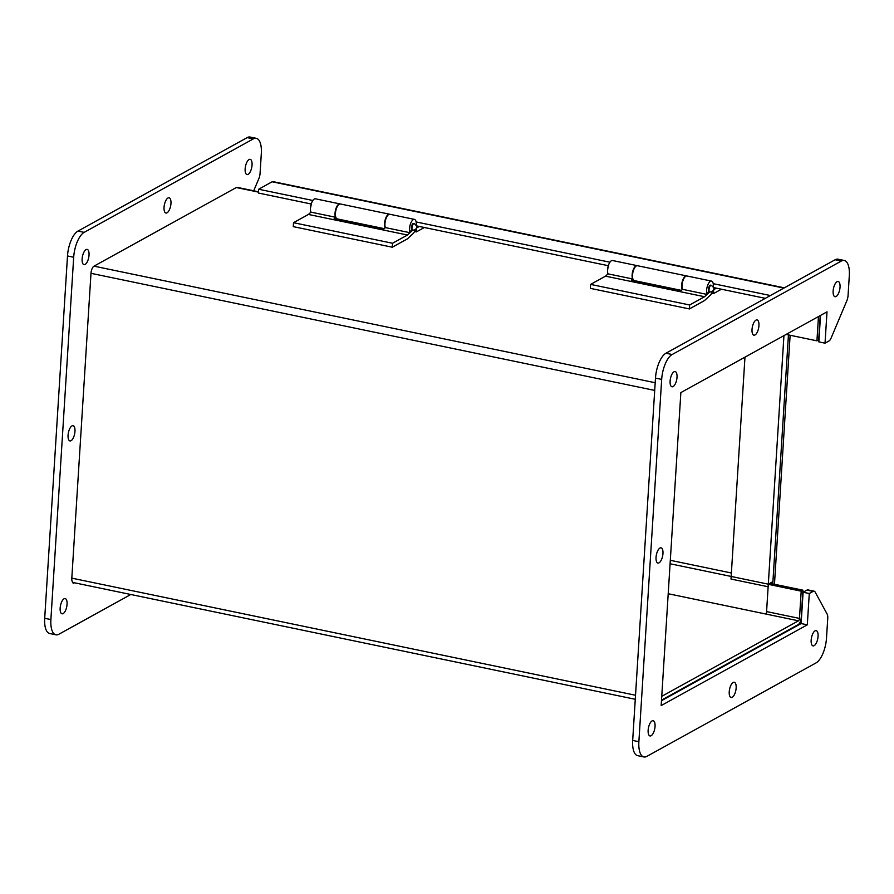<?xml version="1.0" encoding="UTF-8"?>
<svg xmlns="http://www.w3.org/2000/svg" width="894" height="894" viewBox="0 0 894 894"><rect width="100%" height="100%" fill="white"/><g stroke="black" fill="none" stroke-linecap="round" stroke-linejoin="round"><path stroke-width="1.34" d="M769.857 583.313L802.957 590.185L801.247 617.441A5.979 2.436 101.7 0 1 798.23 624.593L661.515 700.136M258.478 191.785L237.189 187.36A5.979 2.436 101.7 0 0 236.329 187.528L94.004 266.155A5.979 2.436 101.7 0 0 90.987 273.318L71.811 578.15A5.979 2.436 101.7 0 0 73.252 582.542L73.185 583.447L74.392 582.776M818.468 316.565L816.937 340.826L818.714 339.854L820.234 315.582M802.957 590.185L801.192 591.169L799.471 618.413A1.989 0.816 -78.3 0 1 798.465 620.805L661.75 696.337M816.937 340.826L786.128 334.434M768.292 584.33L801.192 591.169M790.128 335.261L774.461 584.274M772.774 583.916L788.441 334.915L772.774 583.916L772.919 581.625L768.304 584.173L766.415 614.144M784.317 287.834L272.983 181.616A5.979 2.436 101.7 0 0 272.122 181.784L258.645 189.237L258.4 193.026L310.62 203.877M416.816 225.936L607.708 265.585M713.904 287.656L765.32 298.328M258.645 189.237L312.844 200.491M416.123 221.947L609.92 262.21M713.211 283.666L770.382 295.534M670.087 563.768L768.304 584.173M670.31 560.303L731.381 572.998M424.348 227.501L416.369 231.904L414.548 231.524M419.331 226.461L416.861 227.814M416.582 228.562L416.369 231.904M385.113 227.881A7.621 3.107 -78.3 0 1 385.37 219.175A7.621 3.107 -78.3 0 1 389.482 214.191L340.368 203.988A7.621 3.107 101.7 0 0 335.775 210.816A7.621 3.107 101.7 0 0 337.262 218.907L384.264 228.663M844.294 260.478L838.103 259.193A20.774 8.471 101.7 0 0 835.13 259.763L665.952 353.231A20.774 8.471 101.7 0 0 655.481 378.095L632.684 740.422A20.774 8.471 101.7 0 0 637.69 755.665L643.881 756.95A20.774 8.471 -78.3 0 1 638.875 741.707L661.672 379.38A20.774 8.471 -78.3 0 1 672.143 354.516L841.321 261.048A20.774 8.471 -78.3 0 1 844.294 260.478A20.774 8.471 -78.3 0 1 849.3 275.721L848.06 295.523A6.928 2.827 -78.3 0 1 846.864 300.675L831.174 337.921A6.928 2.827 -78.3 0 1 828.872 341.05L825.028 343.173L818.848 341.888L820.513 315.437M825.028 343.173L827.006 311.838L680.859 392.589L661.169 705.589L807.316 624.839L809.282 593.515L813.127 591.392A6.928 2.827 -78.3 0 1 814.121 591.191L807.93 589.906A6.928 2.827 101.7 0 0 806.936 590.107L803.091 592.23L801.125 623.554L661.471 700.717M833.633 287.734A7.778 3.174 -78.3 0 1 833.331 289.187M656.554 554.079A7.778 3.174 -78.3 0 1 656.252 555.532M752.536 326.176A7.778 3.174 -78.3 0 1 752.234 327.629M648.653 726.956A7.778 3.174 -78.3 0 1 648.351 728.409M729.75 688.514A7.778 3.174 -78.3 0 1 729.448 689.967M811.674 636.886A7.778 3.174 -78.3 0 1 811.372 638.338M670.612 377.804A7.778 3.174 -78.3 0 1 670.31 379.257M814.121 591.191A6.928 2.827 -78.3 0 1 815.183 592.119L827.14 614.089A6.928 2.827 -78.3 0 1 827.755 618.246L826.503 638.048A20.774 8.471 -78.3 0 1 816.032 662.912L646.854 756.38A20.774 8.471 -78.3 0 1 643.881 756.95M807.316 624.839L801.125 623.554M809.282 593.515L803.091 592.23M836.114 296.506A7.778 3.174 -78.3 0 1 834.996 296.719A7.778 3.174 -78.3 0 1 833.476 288.46A7.778 3.174 -78.3 0 1 838.17 281.487A7.778 3.174 -78.3 0 1 839.913 288.46A7.778 3.174 -78.3 0 1 836.114 296.506M659.034 562.851A7.778 3.174 -78.3 0 1 657.917 563.064A7.778 3.174 -78.3 0 1 656.386 554.805A7.778 3.174 -78.3 0 1 661.079 547.832A7.778 3.174 -78.3 0 1 662.834 554.805A7.778 3.174 -78.3 0 1 659.034 562.851M755.017 334.959A7.778 3.174 -78.3 0 1 753.899 335.172A7.778 3.174 -78.3 0 1 752.379 326.902A7.778 3.174 -78.3 0 1 757.073 319.929A7.778 3.174 -78.3 0 1 758.816 326.913A7.778 3.174 -78.3 0 1 755.017 334.959M651.123 735.728A7.778 3.174 -78.3 0 1 650.005 735.952A7.778 3.174 -78.3 0 1 648.485 727.682A7.778 3.174 -78.3 0 1 653.179 720.709A7.778 3.174 -78.3 0 1 654.922 727.682A7.778 3.174 -78.3 0 1 651.123 735.728M732.22 697.286A7.778 3.174 -78.3 0 1 731.102 697.499A7.778 3.174 -78.3 0 1 729.582 689.229A7.778 3.174 -78.3 0 1 734.276 682.256A7.778 3.174 -78.3 0 1 736.019 689.24A7.778 3.174 -78.3 0 1 732.22 697.286M814.155 645.658A7.778 3.174 -78.3 0 1 813.037 645.881A7.778 3.174 -78.3 0 1 811.506 637.612A7.778 3.174 -78.3 0 1 816.2 630.639A7.778 3.174 -78.3 0 1 817.943 637.612A7.778 3.174 -78.3 0 1 814.155 645.658M673.093 386.577A7.778 3.174 -78.3 0 1 671.975 386.789A7.778 3.174 -78.3 0 1 670.455 378.531A7.778 3.174 -78.3 0 1 675.138 371.558A7.778 3.174 -78.3 0 1 676.892 378.531A7.778 3.174 -78.3 0 1 673.093 386.577M130.803 594.499L58.87 634.237A20.774 8.471 -78.3 0 1 55.897 634.807A20.774 8.471 -78.3 0 1 50.891 619.564L73.688 257.237A20.774 8.471 -78.3 0 1 84.159 232.373L253.326 138.905A20.774 8.471 -78.3 0 1 256.31 138.335A20.774 8.471 -78.3 0 1 261.316 153.578L260.065 173.38A6.928 2.827 -78.3 0 1 258.88 178.532L253.717 190.791M71.978 425.902A7.778 3.174 101.7 0 0 68.19 433.948A7.778 3.174 101.7 0 0 69.933 440.921A7.778 3.174 101.7 0 0 74.627 433.948A7.778 3.174 101.7 0 0 73.096 425.689A7.778 3.174 101.7 0 0 71.978 425.902M86.036 249.627A7.778 3.174 101.7 0 0 82.248 257.673A7.778 3.174 101.7 0 0 83.991 264.646A7.778 3.174 101.7 0 0 88.685 257.673A7.778 3.174 101.7 0 0 87.154 249.404A7.778 3.174 101.7 0 0 86.036 249.627M167.971 197.999A7.778 3.174 101.7 0 0 164.172 206.045A7.778 3.174 101.7 0 0 165.915 213.029A7.778 3.174 101.7 0 0 170.609 206.056A7.778 3.174 101.7 0 0 169.078 197.786A7.778 3.174 101.7 0 0 167.971 197.999M249.068 159.557A7.778 3.174 101.7 0 0 245.269 167.603A7.778 3.174 101.7 0 0 247.012 174.576A7.778 3.174 101.7 0 0 251.706 167.603A7.778 3.174 101.7 0 0 250.186 159.344A7.778 3.174 101.7 0 0 249.068 159.557M64.077 598.779A7.778 3.174 101.7 0 0 60.278 606.825A7.778 3.174 101.7 0 0 62.021 613.798A7.778 3.174 101.7 0 0 66.715 606.825A7.778 3.174 101.7 0 0 65.195 598.567A7.778 3.174 101.7 0 0 64.077 598.779M256.31 138.335L250.119 137.05A20.774 8.471 101.7 0 0 247.146 137.62L77.968 231.088A20.774 8.471 101.7 0 0 67.497 255.952L44.7 618.279A20.774 8.471 101.7 0 0 49.706 633.522L55.897 634.807M68.268 433.389A7.778 3.174 101.7 0 0 68.57 431.936M82.326 257.114A7.778 3.174 101.7 0 0 82.628 255.662M164.25 205.486A7.778 3.174 101.7 0 0 164.552 204.033M245.347 167.044A7.778 3.174 101.7 0 0 245.649 165.591M60.367 606.266A7.778 3.174 101.7 0 0 60.669 604.813M721.436 289.209L713.457 293.623L711.635 293.243M716.418 288.17L713.948 289.533M713.669 290.271L713.457 293.623M682.2 289.589A7.621 3.107 -78.3 0 1 682.457 280.895A7.621 3.107 -78.3 0 1 686.57 275.911L637.456 265.708A7.621 3.107 101.7 0 0 632.863 272.525A7.621 3.107 101.7 0 0 634.349 280.615L681.351 290.382M744.97 357.164L731.001 579.044L768.147 586.755L783.937 335.63M415.218 229.97A7.621 3.107 101.7 0 1 413.062 233.613L407.396 238.877L392.298 247.213L293.266 226.64L293.511 222.695L392.544 243.257L392.298 247.213M412.559 230.306L407.474 235.021L392.544 243.257M416.28 224.886A7.621 3.107 101.7 0 0 414.436 219.376A7.621 3.107 101.7 0 0 410.424 224.07A7.621 3.107 101.7 0 0 409.921 232.697L411.531 229.467A3.464 1.408 -78.3 0 1 411.776 225.556A3.464 1.408 -78.3 0 1 413.598 223.444L414.213 223.578C418.101 226.73 417.632 228.987 412.804 230.35A3.464 1.408 -78.3 0 1 411.966 227.814A3.464 1.408 -78.3 0 1 414.213 223.578M310.933 212.135L308.441 214.448L293.511 222.695M339.966 203.91L315.414 198.803A7.621 3.107 101.7 0 0 311.391 203.508A7.621 3.107 101.7 0 0 310.888 212.124L335.451 217.231A7.621 3.107 -78.3 0 1 335.954 208.604A7.621 3.107 -78.3 0 1 339.966 203.91A7.621 3.107 -78.3 0 1 340.167 203.966M407.474 235.021L308.441 214.448M385.403 227.601L384.085 228.83L334.177 218.46L335.742 217.007M409.921 232.697L385.359 227.59A7.621 3.107 101.7 0 1 385.862 218.974A7.621 3.107 101.7 0 1 389.885 214.281L414.436 219.376M712.306 291.69A7.621 3.107 101.7 0 1 710.149 295.333L704.483 300.585L689.386 308.933L590.353 288.36L590.599 284.404L689.632 304.977L689.386 308.933M709.646 292.014L704.561 296.73L689.632 304.977M713.367 286.605A7.621 3.107 101.7 0 0 711.523 281.096A7.621 3.107 101.7 0 0 707.512 285.789A7.621 3.107 101.7 0 0 706.998 294.417L708.618 291.187A3.464 1.408 -78.3 0 1 708.864 287.276A3.464 1.408 -78.3 0 1 710.685 285.164L711.3 285.287C715.189 288.438 714.719 290.706 709.892 292.07A3.464 1.408 -78.3 0 1 709.054 289.522A3.464 1.408 -78.3 0 1 711.3 285.287M608.021 273.855L605.529 276.157L590.599 284.404M637.053 265.619L612.502 260.523A7.621 3.107 101.7 0 0 608.479 265.216A7.621 3.107 101.7 0 0 607.976 273.843L632.539 278.939A7.621 3.107 -78.3 0 1 633.041 270.323A7.621 3.107 -78.3 0 1 637.053 265.619A7.621 3.107 -78.3 0 1 637.254 265.674M704.561 296.73L605.529 276.157M682.491 289.321L681.172 290.539L631.265 280.18L632.829 278.716M706.998 294.417L682.446 289.31A7.621 3.107 101.7 0 1 682.949 280.682A7.621 3.107 101.7 0 1 686.961 275.989L711.523 281.096M635.522 695.253L71.811 578.15M654.71 390.421L90.987 273.318M668.209 593.739L798.465 620.805M799.471 618.413L766.583 611.585M655.19 382.733L94.004 266.155M258.467 192.121L236.329 187.528M272.122 181.784L783.859 288.091M638.875 741.707L632.684 740.422M661.672 379.38L655.481 378.095M672.143 354.516L665.952 353.231M841.321 261.048L835.13 259.763M813.127 591.392L806.936 590.107M247.146 137.62L253.326 138.905M77.968 231.088L84.159 232.373M67.497 255.952L73.688 257.237M44.7 618.279L50.891 619.564M635.276 699.287L73.252 582.542M411.251 230.026L412.804 230.35M310.475 208.213L311.525 203.128M708.339 291.746L709.892 292.07M607.562 269.921L608.613 264.836"/></g></svg>
